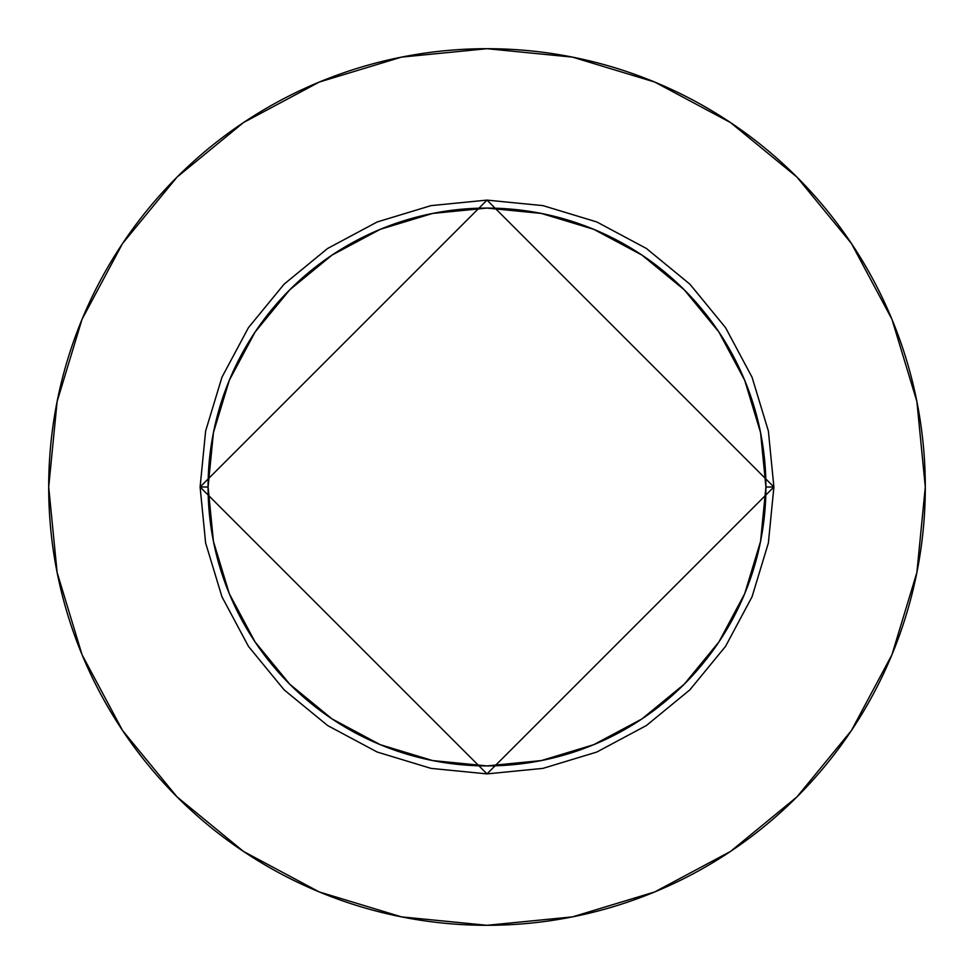 <?xml version="1.0" encoding="UTF-8"?>
<svg xmlns="http://www.w3.org/2000/svg" width="974" height="974" viewBox="0 0 974 974"><rect width="100%" height="100%" fill="white"/><g stroke="black" fill="none" stroke-linecap="round" stroke-linejoin="round"><path stroke-width="1.46" d="M765.917 487L773.892 487L487 773.892L200.108 487L208.083 487A278.917 278.917 0 0 1 487 208.083A278.917 278.917 0 0 1 765.917 487A278.917 278.917 0 0 1 487 765.917A278.917 278.917 0 0 1 208.083 487L213.44 541.41L229.316 593.738L255.091 641.963L289.777 684.223L332.037 718.909L380.262 744.684L432.59 760.56L487 765.917L541.41 760.56L593.738 744.684L641.963 718.909L684.223 684.223L718.909 641.963L744.684 593.738L760.56 541.41L765.917 487L760.56 432.59L744.684 380.262L718.909 332.037L684.223 289.777L641.963 255.091L593.738 229.316L541.41 213.44L487 208.083L432.59 213.44L380.262 229.316L332.037 255.091L289.777 289.777L255.091 332.037L229.316 380.262L213.44 432.59L208.083 487L200.108 487L205.624 431.032L221.95 377.218L248.467 327.617L284.14 284.14L327.617 248.467L377.218 221.95L431.032 205.624L487 200.108L542.968 205.624L596.782 221.95L646.383 248.467L689.86 284.14L725.533 327.617L752.05 377.218L768.376 431.032L773.892 487L768.376 542.968L752.05 596.782L725.533 646.383L689.86 689.86L646.383 725.533L596.782 752.05L542.968 768.376L487 773.892L431.032 768.376L377.218 752.05L327.617 725.533L284.14 689.86L248.467 646.383L221.95 596.782L205.624 542.968L200.108 487L487 200.108L773.892 487L765.917 487M925.3 487A438.3 438.3 0 0 0 487 48.7A438.3 438.3 0 0 0 48.7 487A438.3 438.3 0 0 1 487 48.7A438.3 438.3 0 0 1 925.3 487A438.3 438.3 0 0 1 487 925.3A438.3 438.3 0 0 1 48.7 487A438.3 438.3 0 0 0 487 925.3A438.3 438.3 0 0 0 925.3 487L916.875 401.495L891.941 319.265L851.434 243.488L796.927 177.073L730.512 122.566L654.735 82.06L572.505 57.125L487 48.7L401.495 57.125L319.265 82.06L243.488 122.566L177.073 177.073L122.566 243.488L82.06 319.265L57.125 401.495L48.7 487L57.125 572.505L82.06 654.735L122.566 730.512L177.073 796.927L243.488 851.434L319.265 891.941L401.495 916.875L487 925.3L572.505 916.875L654.735 891.941L730.512 851.434L796.927 796.927L851.434 730.512L891.941 654.735L916.875 572.505L925.3 487M851.434 243.488L796.927 177.073L730.622 122.651M243.488 122.566L177.073 177.073L122.651 243.378M122.566 730.512L177.073 796.927L243.378 851.349M730.512 851.434L796.927 796.927L851.349 730.622"/></g></svg>
